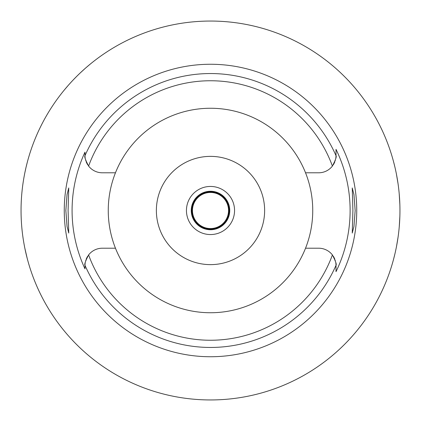 <?xml version="1.0" encoding="UTF-8"?>
<svg xmlns="http://www.w3.org/2000/svg" width="421" height="421" viewBox="0 0 421 421"><rect width="100%" height="100%" fill="white"/><g stroke="black" fill="none" stroke-linecap="round" stroke-linejoin="round"><path stroke-width="0.63" d="M305.535 248.211A102.245 102.245 0 0 0 210.5 108.255A102.245 102.245 0 0 0 115.465 248.211A102.245 102.245 0 0 0 305.535 248.211L318.697 248.211A17.319 17.319 0 0 1 332.401 254.937C335.579 261.099 336.784 264.551 336.016 265.298L336.016 265.53A17.319 17.319 0 0 0 336.011 265.072M333.306 164.774A17.319 17.319 0 0 0 334.132 163.327M334.311 162.964A17.319 17.319 0 0 0 334.8 161.853M335.127 160.948A17.319 17.319 0 0 0 335.274 160.49M335.774 158.364A17.319 17.319 0 0 0 336.005 156.123M336.011 155.928A17.319 17.319 0 0 0 336.016 155.47L336.016 155.702C336.784 156.449 335.579 159.901 332.401 166.063A17.319 17.319 0 0 1 318.697 172.789L305.535 172.789M336.016 154.749L336.016 149.35A139.619 139.619 0 0 1 336.016 271.65L336.016 265.53L336.016 271.65M336.005 264.877A17.319 17.319 0 0 0 335.774 262.63M335.274 260.51A17.319 17.319 0 0 0 335.121 260.031M334.8 259.147A17.319 17.319 0 0 0 334.316 258.041M334.132 257.673A17.319 17.319 0 0 0 333.306 256.226M84.984 154.502L84.984 155.702C84.216 156.449 85.421 159.901 88.599 166.063A17.319 17.319 0 0 0 102.303 172.789L115.465 172.789M87.694 256.226A17.319 17.319 0 0 0 86.868 257.673M86.684 258.041A17.319 17.319 0 0 0 86.2 259.152M85.868 260.067A17.319 17.319 0 0 0 85.726 260.51M85.226 262.625A17.319 17.319 0 0 0 84.995 264.893M84.989 265.067A17.319 17.319 0 0 0 84.984 265.53L84.984 265.298C84.216 264.551 85.421 261.099 88.599 254.937A17.319 17.319 0 0 1 102.303 248.211L115.465 248.211M84.984 265.914L84.984 268.851A138.42 138.42 0 0 1 84.984 152.149L84.984 155.47A17.319 17.319 0 0 0 84.989 155.923M84.995 156.128A17.319 17.319 0 0 0 85.226 158.375M85.352 159.033A17.319 17.319 0 0 0 85.41 159.301M85.726 160.49A17.319 17.319 0 0 0 85.884 160.98M86.2 161.853A17.319 17.319 0 0 0 86.684 162.959M86.868 163.327A17.319 17.319 0 0 0 87.694 164.774M210.5 356.74A146.24 146.24 0 0 0 356.74 210.5A146.24 146.24 0 0 0 210.5 64.26A146.24 146.24 0 0 0 64.26 210.5A146.24 146.24 0 0 0 210.5 356.74M336.016 155.47L336.016 149.35M355.161 210.5L353.956 194.618L352.245 187.945L352.903 210.5L352.245 233.055L353.945 226.451L355.161 210.5M84.984 265.53L84.984 268.851M68.097 210.5L68.755 187.945L67.055 194.549L65.839 210.5L67.044 226.382L68.755 233.055L68.097 210.5M210.5 399.95A189.45 189.45 0 0 1 21.05 210.5A189.45 189.45 0 0 1 210.5 21.05A189.45 189.45 0 0 1 399.95 210.5A189.45 189.45 0 0 1 210.5 399.95M64.134 90.215L68.365 85.242M68.734 84.826L70.87 82.458M71.633 81.632L72.265 80.958M73.496 79.653L76.659 76.422M77.201 75.88L79.353 73.78M80.437 72.754L84.921 68.655M86.384 67.371L90.215 64.134M27.26 162.385L26.113 167M25.923 167.811L24.839 172.805M23.602 179.52L23.444 180.488M22.166 231.013L22.218 231.497M23.408 240.291L23.639 241.722M24.855 248.285L27.26 258.615M399.855 216.515L399.229 227.04M398.055 237.239L396.514 246.417M394.866 254.084L393.488 259.562M393.409 259.857L392.483 263.162M392.404 263.441L392.051 264.63M392.051 156.37L392.393 157.522M392.451 157.728L393.372 161.017M393.446 161.29L394.814 166.695M396.456 174.283L398.008 183.461M399.208 193.76L399.855 204.485M210.5 191.255A19.245 19.245 0 0 0 191.255 210.5A19.245 19.245 0 0 0 210.5 229.745A19.245 19.245 0 0 0 229.745 210.5A19.245 19.245 0 0 0 210.5 191.255M210.5 186.445A24.055 24.055 0 0 0 186.445 210.5A24.055 24.055 0 0 0 210.5 234.555A24.055 24.055 0 0 0 234.555 210.5A24.055 24.055 0 0 0 210.5 186.445M210.5 156.37A54.13 54.13 0 0 0 156.37 210.5A54.13 54.13 0 0 0 210.5 264.63A54.13 54.13 0 0 0 264.63 210.5A54.13 54.13 0 0 0 210.5 156.37M210.5 191.855A18.645 18.645 0 0 0 191.855 210.5A18.645 18.645 0 0 0 210.5 229.145A18.645 18.645 0 0 0 229.145 210.5A18.645 18.645 0 0 0 210.5 191.855M210.5 192.455A18.045 18.045 0 0 0 192.455 210.5A18.045 18.045 0 0 0 210.5 228.545A18.045 18.045 0 0 0 228.545 210.5A18.045 18.045 0 0 0 210.5 192.455M88.599 166.063A129.747 129.747 0 0 1 332.401 166.063M332.401 254.937A129.747 129.747 0 0 1 88.599 254.937M336.016 265.298A136.957 136.957 0 0 1 84.984 265.298M84.984 155.702A136.957 136.957 0 0 1 336.016 155.702"/></g></svg>
